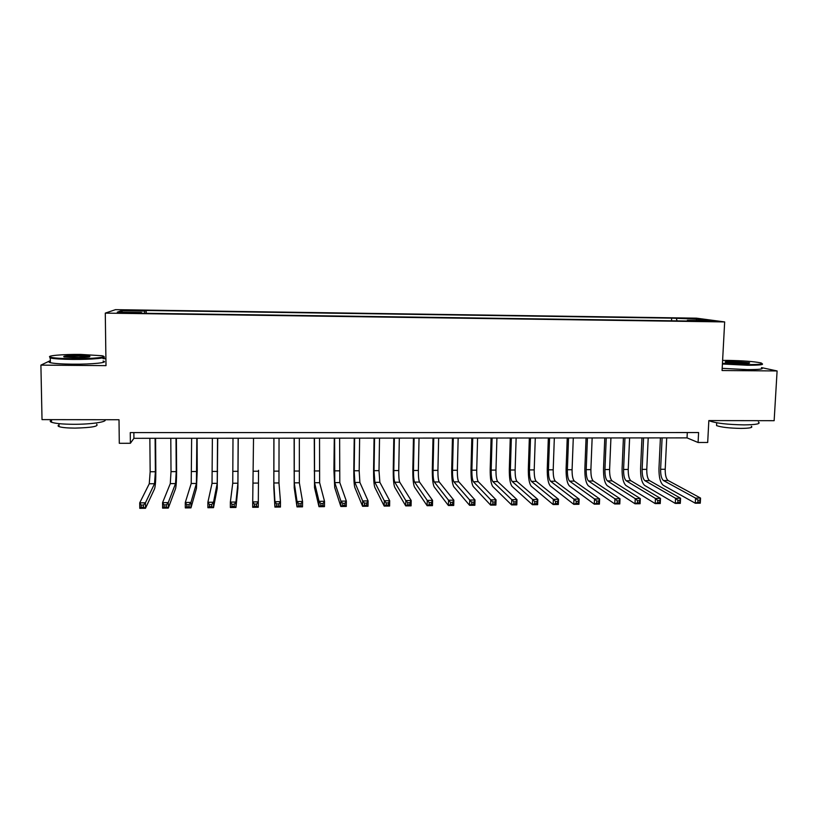 <?xml version="1.0" encoding="UTF-8"?>
<svg xmlns="http://www.w3.org/2000/svg" width="818" height="818" viewBox="0 0 818 818"><rect width="100%" height="100%" fill="white"/><g stroke="black" fill="none" stroke-linecap="round" stroke-linejoin="round"><path stroke-width="1.23" d="M123.978 313.13L131.586 312.773L117.986 312.854L123.978 313.13M105.911 358.693L103.027 358.673M696.507 318.171L115.461 309.664L105.287 313.12L724.666 321.924L696.507 318.171M50.338 360.626L40.9 365.125L42.025 419.624L119.009 419.736L119.295 443.295L130.389 443.274L133.927 438.315L687.038 437.886L698.081 442.497L707.693 442.477L708.838 420.585L774.145 420.687L777.1 370.953L761.507 367.609M698.081 442.497L698.592 432.548L130.267 432.599L130.389 443.274M704.441 320.799L696.445 320.953L704.973 321.392L712.979 321.239L704.441 320.799L704.41 321.382M141.586 313.233L141.504 312.527L139.939 313.212L692.539 321.096L687.345 320.359L687.048 321.014M141.504 312.527L117.281 312.179L121.197 310.758L144.755 311.096L146.197 310.472L671.65 318.141L696.997 319.122L708.378 320.656L687.345 320.359M724.666 321.924L722.069 370.523L777.1 370.953M40.9 365.125L106.003 365.636L105.287 313.12M687.304 432.548L687.038 437.886M133.866 432.599L133.927 438.315M677.069 320.871L676.476 318.815M671.527 320.789L671.65 318.141M146.228 313.304L146.197 310.472M144.755 311.096L144.571 313.284M696.169 320.482L696.997 319.122M121.197 310.758L122.495 312.251M662.099 437.906L660.617 469.287C660.535 475.115 661.496 478.867 663.48 480.544L695.556 498.111L700.545 498.07L700.28 503.182L695.3 503.234L663.255 485.289C660.279 482.743 658.858 477.119 658.971 468.428L660.412 437.906M666.711 437.896L665.218 469.266C665.136 475.084 666.108 478.837 668.122 480.514L700.545 498.07L699.993 500.176L697.989 500.197L697.887 502.242L699.881 502.232L699.993 500.176M697.887 502.242L695.3 503.234L695.556 498.111L697.989 500.197M699.881 502.232L700.28 503.182M722.447 363.345L747.294 364.603C759.82 364.603 764.309 364.02 760.75 362.855C753.787 361.495 742.795 360.677 727.775 360.401L722.611 360.421M762.059 363.673C764.196 364.736 759.339 365.268 747.509 365.247L722.417 364M742.263 363.519L725.74 362.302C723.971 361.709 726.22 361.413 732.499 361.423L749.39 362.763C750.392 363.274 748.01 363.529 742.263 363.519M748.695 363.304L732.703 362.047L725.985 362.364M758.368 421.976C761.139 423.775 756.394 424.746 744.165 424.89C727.928 424.593 716.578 423.325 710.116 421.096L709.329 420.585M751.282 426.239C753.276 427.569 749.861 428.295 741.047 428.407C729.39 428.192 721.231 427.252 716.568 425.605L716.629 424.307M761.486 367.844C764.309 369.03 759.564 369.624 747.263 369.624L722.182 368.335M72.608 358.724C92.536 358.949 109.571 357.129 101.923 355.728L80.798 354.429C62.73 354.204 45 355.769 50.511 357.221C53.957 358.079 61.319 358.581 72.608 358.724M103.6 356.617C108.487 358.018 91.391 359.634 72.516 359.429C61.534 359.286 54.121 358.816 50.287 357.987L49.642 356.801M74.724 357.609L64.121 356.965C62.229 356.045 67.127 355.544 78.825 355.462L89.806 356.219C90.798 357.088 85.767 357.548 74.724 357.609M89.295 356.904L78.733 356.147L64.233 356.985M104.97 419.716C107.69 421.873 91.187 424.378 73.63 424.297C62.72 424.225 55.358 423.54 51.544 422.262C49.765 421.556 49.745 420.82 51.503 420.053M96.688 424.225C98.876 426.382 91.616 427.681 74.919 428.111C67.086 428.059 61.79 427.558 59.039 426.607C57.761 426.086 57.751 425.544 59.008 424.971M103.058 361.035C109.745 362.517 92.414 364.399 72.597 364.184C61.616 364.051 54.213 363.56 50.379 362.701C48.589 362.231 48.579 361.75 50.348 361.27M643.561 437.916L642.14 469.379C642.069 475.217 642.979 478.97 644.881 480.657L675.556 498.285L680.566 498.244L680.31 503.367L675.3 503.418L644.666 485.422C641.823 482.865 640.463 477.231 640.576 468.52L641.956 437.916M648.204 437.916L646.772 469.358C646.69 475.186 647.621 478.949 649.543 480.626L680.566 498.244L679.962 500.35L677.958 500.371L677.856 502.426L679.86 502.405L679.962 500.35M677.856 502.426L675.3 503.418L675.556 498.285L677.958 500.371M679.86 502.405L680.31 503.367M624.942 437.927L623.582 469.471C623.51 475.319 624.379 479.082 626.199 480.779L655.453 498.459L660.484 498.407L660.249 503.551L655.208 503.602L625.995 485.544C623.275 482.988 621.977 477.334 622.089 468.602L623.408 437.937M629.604 437.927L628.234 469.44C628.163 475.289 629.042 479.062 630.882 480.749L660.484 498.407L659.84 500.534L657.815 500.544L657.723 502.61L659.737 502.589L659.84 500.534M657.723 502.61L655.208 503.602L655.453 498.459L657.815 500.544M659.737 502.589L660.249 503.551M606.24 437.947L604.942 469.552C604.87 475.422 605.698 479.195 607.416 480.892L635.238 498.622L640.3 498.581L640.075 503.735L635.013 503.786L607.222 485.677C604.645 483.101 603.408 477.446 603.52 468.694L604.778 437.947M610.923 437.937L609.604 469.532C609.543 475.391 610.381 479.174 612.12 480.861L640.3 498.581L639.604 500.708L637.58 500.728L637.488 502.794L639.512 502.773L639.604 500.708M637.488 502.794L635.013 503.786L635.238 498.622L637.58 500.728M639.512 502.773L640.075 503.735M587.436 437.957L586.199 469.644C586.138 475.524 586.915 479.317 588.551 481.015L614.931 498.796L620.013 498.755L619.799 503.929L614.707 503.97L588.367 485.81C585.923 483.223 584.758 477.548 584.86 468.775L586.056 437.957M592.15 437.957L590.893 469.624C590.831 475.493 591.619 479.287 593.275 480.984L620.013 498.755L619.267 500.892L617.232 500.902L617.14 502.978L619.175 502.958L619.267 500.892M617.14 502.978L614.707 503.97L614.931 498.796L617.232 500.902M619.175 502.958L619.799 503.929M568.551 437.978L567.375 469.736C567.314 475.626 568.05 479.43 569.594 481.127L594.512 498.97L599.625 498.929L599.41 504.113L594.297 504.164L569.42 485.933C567.109 483.346 566.005 477.661 566.107 468.867L567.242 437.978M573.285 437.967L572.089 469.716C572.027 475.606 572.774 479.399 574.348 481.096L599.625 498.929L598.827 501.066L596.772 501.086L596.69 503.162L598.735 503.142L598.827 501.066M596.69 503.162L594.297 504.164L594.512 498.97L596.772 501.086M598.735 503.142L599.41 504.113M549.573 437.988L548.459 469.829C548.397 475.739 549.093 479.542 550.545 481.25L573.98 499.154L579.124 499.103L578.929 504.297L573.786 504.348L550.381 486.066C548.203 483.469 547.17 477.773 547.262 468.949L548.336 437.988M554.328 437.988L553.203 469.808C553.142 475.708 553.847 479.512 555.32 481.219L579.124 499.103L578.275 501.25L576.209 501.27L576.128 503.346L578.193 503.336L578.275 501.25M576.128 503.346L573.786 504.348L573.98 499.154L576.209 501.27M578.193 503.336L578.929 504.297M530.504 438.008L529.45 469.921C529.399 475.841 530.044 479.655 531.403 481.373L553.346 499.328L558.52 499.287L558.326 504.491L553.162 504.542L531.24 486.199C529.215 483.602 528.244 477.876 528.336 469.041L529.348 438.008M535.279 437.998L534.215 469.9C534.154 475.81 534.819 479.624 536.199 481.342L558.52 499.287L557.61 501.434L555.545 501.444L555.463 503.54L557.539 503.52L557.61 501.434M555.463 503.54L553.162 504.542L553.346 499.328L555.545 501.444M557.539 503.52L558.326 504.491M511.342 438.019L510.36 470.013C510.299 475.943 510.902 479.767 512.17 481.485L532.61 499.501L537.804 499.461L537.62 504.686L532.436 504.726L512.017 486.332C510.125 483.724 509.225 477.988 509.317 469.133L510.268 438.019M516.138 438.019L515.135 469.992C515.084 475.923 515.698 479.747 516.986 481.454L537.804 499.461L536.843 501.618L534.767 501.628L534.696 503.724L536.772 503.704L536.843 501.618M534.696 503.724L532.436 504.726L532.61 499.501L534.767 501.628M536.772 503.704L537.62 504.686M492.088 438.039L491.168 470.105C491.117 476.056 491.669 479.89 492.845 481.608L511.751 499.686L516.976 499.634L516.812 504.87L511.598 504.921L492.702 486.465C490.953 483.847 490.115 478.101 490.197 469.225L491.086 438.039M496.904 438.029L495.974 470.084C495.923 476.025 496.485 479.859 497.681 481.577L516.976 499.634L515.974 501.802L513.878 501.812L513.816 503.919L515.902 503.898L515.974 501.802M513.816 503.919L511.598 504.921L511.751 499.686L513.878 501.812M515.902 503.898L516.812 504.87M472.732 438.049L471.884 470.197C471.833 476.158 472.344 480.002 473.417 481.73L490.79 499.859L496.045 499.818L495.892 505.064L490.647 505.115L473.295 486.598C471.679 483.97 470.923 478.213 470.994 469.307L471.822 438.049M477.579 438.049L476.71 470.176C476.659 476.127 477.191 479.972 478.285 481.7L496.045 499.818L494.982 501.986L492.876 501.996L492.814 504.103L494.921 504.092L494.982 501.986M492.814 504.103L490.647 505.115L490.79 499.859L492.876 501.996M494.921 504.092L495.892 505.064M453.295 438.059L452.507 470.289C452.456 476.27 452.927 480.125 453.898 481.853L469.726 500.043L475.002 499.992L474.859 505.258L469.583 505.309L453.786 486.73C452.323 484.103 451.628 478.325 451.7 469.399L452.456 438.07M458.162 438.059L457.364 470.268C457.313 476.24 457.783 480.094 458.786 481.822L475.002 499.992L473.888 502.17L471.771 502.191L471.71 504.297L473.826 504.277L473.888 502.17M471.71 504.297L469.583 505.309L469.726 500.043L471.771 502.191M473.826 504.277L474.859 505.258M433.755 438.08L433.039 470.381C432.988 476.373 433.407 480.238 434.286 481.976L448.54 500.217L453.847 500.176L453.714 505.452L448.407 505.504L434.184 486.863C432.865 484.225 432.241 478.438 432.313 469.491L433.008 438.08M438.642 438.08L437.916 470.36C437.865 476.342 438.295 480.207 439.205 481.945L453.847 500.176L452.671 502.354L450.544 502.375L450.493 504.491L452.62 504.471L452.671 502.354M450.493 504.491L448.407 505.504L448.54 500.217L450.544 502.375M452.62 504.471L453.714 505.452M414.123 438.09L413.468 470.473C413.427 476.485 413.796 480.36 414.583 482.099L427.241 500.401L432.579 500.36L432.456 505.647L427.129 505.698L414.481 486.996C413.315 484.358 412.763 478.55 412.824 469.583L413.458 438.1M419.041 438.09L418.366 470.452C418.325 476.454 418.714 480.33 419.522 482.068L432.579 500.36L431.352 502.538L429.215 502.559L429.164 504.686L431.301 504.665L431.352 502.538M429.164 504.686L427.129 505.698L427.241 500.401L429.215 502.559M431.301 504.665L432.456 505.647M394.388 438.111L393.806 470.575C393.775 476.587 394.092 480.473 394.777 482.221L405.83 500.585L411.198 500.544L411.086 505.841L405.728 505.892L394.685 487.139C393.662 484.481 393.182 478.663 393.243 469.675L393.806 438.111M399.327 438.111L398.734 470.544C398.693 476.567 399.031 480.442 399.736 482.191L411.198 500.544L409.92 502.733L407.763 502.753L407.722 504.88L409.869 504.859L409.92 502.733M407.722 504.88L405.728 505.892L405.83 500.585L407.763 502.753M409.869 504.859L411.086 505.841M374.562 438.121L374.051 470.667L374.869 482.344L384.307 500.769L389.695 500.718L389.603 506.045L384.215 506.086L374.787 487.272C373.918 484.614 373.519 478.775 373.57 469.767L374.071 438.131M379.532 438.121L379 470.636L379.859 482.313L389.695 500.718L388.366 502.927L386.198 502.937L386.168 505.074L388.325 505.054L388.366 502.927M386.168 505.074L384.215 506.086L384.307 500.769L386.198 502.937M388.325 505.054L389.603 506.045M354.634 438.141L354.194 470.759L354.869 482.467L362.671 500.953L368.09 500.913L368.008 506.24L362.589 506.291L354.797 487.405C354.082 484.737 353.744 478.888 353.795 469.859L354.225 438.141M359.634 438.141L359.174 470.739L359.879 482.436L368.09 500.913L366.699 503.111L364.521 503.131L364.491 505.268L366.668 505.248L366.699 503.111M364.491 505.268L362.589 506.291L362.671 500.953L364.521 503.131M366.668 505.248L368.008 506.24M334.613 438.162L334.766 482.6L340.912 501.137L346.362 501.097L346.29 506.444L340.85 506.485L334.705 487.548L333.928 469.951L334.286 438.162M339.634 438.151L339.797 482.569L346.362 501.097L344.91 503.305L342.732 503.326L342.701 505.473L344.889 505.452L344.91 503.305M342.701 505.473L340.85 506.485L340.912 501.137L342.732 503.326M344.889 505.452L346.29 506.444M314.49 438.172L314.562 482.722L319.04 501.322L324.521 501.281L324.46 506.639L318.989 506.69L314.521 487.681L314.255 438.172M319.531 438.172L319.623 482.692L324.521 501.281L323.008 503.499L320.809 503.52L320.789 505.667L322.987 505.647L323.008 503.499M320.789 505.667L318.989 506.69L319.04 501.322L320.809 503.52M322.987 505.647L324.46 506.639M294.276 438.192L294.265 482.845L297.046 501.516L302.558 501.465L302.517 506.843L297.006 506.894L294.224 487.825L294.122 438.192M299.337 438.182L299.347 482.814L302.558 501.465L300.993 503.694L298.785 503.714L298.764 505.872L300.973 505.851L300.993 503.694M298.764 505.872L297.006 506.894L297.046 501.516L298.785 503.714M300.973 505.851L302.517 506.843M273.948 438.203L273.856 482.978L274.94 501.7L280.472 501.659L280.451 507.048L274.909 507.099L273.836 487.968L273.887 438.203M279.04 438.203L278.969 482.947L280.472 501.659L278.856 503.888L276.627 503.908L276.617 506.066L278.836 506.045L278.856 503.888M276.617 506.066L274.909 507.099L274.94 501.7L276.627 503.908M278.836 506.045L280.451 507.048M258.549 470.309L258.263 507.252L258.549 470.309M253.529 438.223L252.711 501.894L258.273 501.843L256.586 504.082L254.357 504.103L254.357 506.27L256.586 506.25L256.586 504.082M256.586 506.25L258.263 507.252L252.69 507.303L252.711 501.894L254.357 504.103M252.69 507.303L254.357 506.27M232.997 438.233L232.741 483.233L230.359 502.088L235.952 502.037L235.952 507.457L237.905 488.213L238.242 438.233M238.14 438.233L237.905 483.203L235.952 502.037L234.214 504.277L231.964 504.297L231.964 506.475L234.214 506.454L234.214 504.277M234.214 506.454L235.952 507.457L230.359 507.508L230.359 502.088L231.964 504.297M230.359 507.508L231.964 506.475M212.373 438.254L212.026 483.366L207.884 502.272L213.508 502.232L213.518 507.661L217.23 488.356L217.731 438.243M217.537 438.243L217.22 483.336L213.508 502.232L211.709 504.481L209.449 504.501L209.449 506.679L211.709 506.659L211.709 504.481M211.709 506.659L213.518 507.661L207.895 507.712L207.884 502.272L209.449 504.501M207.895 507.712L209.449 506.679M191.637 438.264L191.218 483.489L185.287 502.467L190.942 502.416L190.972 507.866L196.443 488.489L197.23 470.595L197.107 438.264M196.831 438.264L196.422 483.458L190.942 502.416L189.081 504.675L186.811 504.696L186.821 506.884L189.091 506.863L189.081 504.675M189.091 506.863L190.972 507.866L185.318 507.917L185.287 502.467L186.811 504.696M185.318 507.917L186.821 506.884M170.798 438.284L171.013 471.638L170.287 483.622L162.567 502.661L168.252 502.61L168.293 508.08L175.563 488.632C176.238 485.902 176.576 479.921 176.586 470.698L176.391 438.284M176.013 438.284L176.218 471.618L175.533 483.591L168.252 502.61L166.33 504.88L164.04 504.9L164.06 507.088L166.34 507.068L166.33 504.88M166.34 507.068L168.293 508.08L162.608 508.131L162.567 502.661L164.04 504.9M162.608 508.131L164.06 507.088M149.858 438.305L150.154 471.741L149.265 483.755L139.714 502.855L145.44 502.804L145.492 508.285L154.571 488.786C155.41 486.035 155.839 480.043 155.839 470.79L155.573 438.295M155.103 438.295L155.379 471.72L154.53 483.724L145.44 502.804L143.447 505.074L141.156 505.095L141.177 507.293L143.467 507.272L143.447 505.074M143.467 507.272L145.492 508.285L139.776 508.336L139.714 502.855L141.156 505.095M139.776 508.336L141.177 507.293M700.198 321.249L700.218 320.738M665.218 469.266L660.617 469.287M668.122 480.514L663.48 480.544M646.772 469.358L642.14 469.379M649.543 480.626L644.881 480.657M628.234 469.44L623.582 469.471M630.882 480.749L626.199 480.779M609.604 469.532L604.942 469.552M612.12 480.861L607.416 480.892M590.893 469.624L586.199 469.644M593.275 480.984L588.551 481.015M572.089 469.716L567.375 469.736M574.348 481.096L569.594 481.127M553.203 469.808L548.459 469.829M555.32 481.219L550.545 481.25M534.215 469.9L529.45 469.921M536.199 481.342L531.403 481.373M515.135 469.992L510.36 470.013M516.986 481.454L512.17 481.485M495.974 470.084L491.168 470.105M497.681 481.577L492.845 481.608M476.71 470.176L471.884 470.197M478.285 481.7L473.417 481.73M457.364 470.268L452.507 470.289M458.786 481.822L453.898 481.853M437.916 470.36L433.039 470.381M439.205 481.945L434.286 481.976M418.366 470.452L413.468 470.473M419.522 482.068L414.583 482.099M398.734 470.544L393.806 470.575M399.736 482.191L394.777 482.221M379 470.636L374.051 470.667M379.859 482.313L374.869 482.344M359.174 470.739L354.194 470.759M359.879 482.436L354.869 482.467M339.245 470.831L334.245 470.861M339.797 482.569L334.766 482.6M319.214 470.933L314.194 470.953M319.623 482.692L314.562 482.722M299.091 471.025L294.04 471.045M299.347 482.814L294.265 482.845M278.866 471.127L273.795 471.148M278.969 482.947L273.856 482.978M258.539 471.219L253.447 471.24M258.488 483.07L253.355 483.101M238.11 471.321L232.987 471.342M237.905 483.203L232.741 483.233M217.588 471.413L212.435 471.444M217.22 483.336L212.026 483.366M196.954 471.516L191.78 471.536M196.422 483.458L191.218 483.489M176.218 471.618L171.013 471.638M175.533 483.591L170.287 483.622M155.379 471.72L150.154 471.741M154.53 483.724L149.265 483.755M716.711 422.794L716.568 425.605M710.116 421.096L710.147 420.585M748.807 363.284L749.39 362.763M50.379 362.701L50.287 357.987M58.988 423.642L59.039 426.607M51.544 422.262L51.493 419.634M89.182 356.863L89.806 356.219M50.511 357.221L49.878 357.875"/></g></svg>

